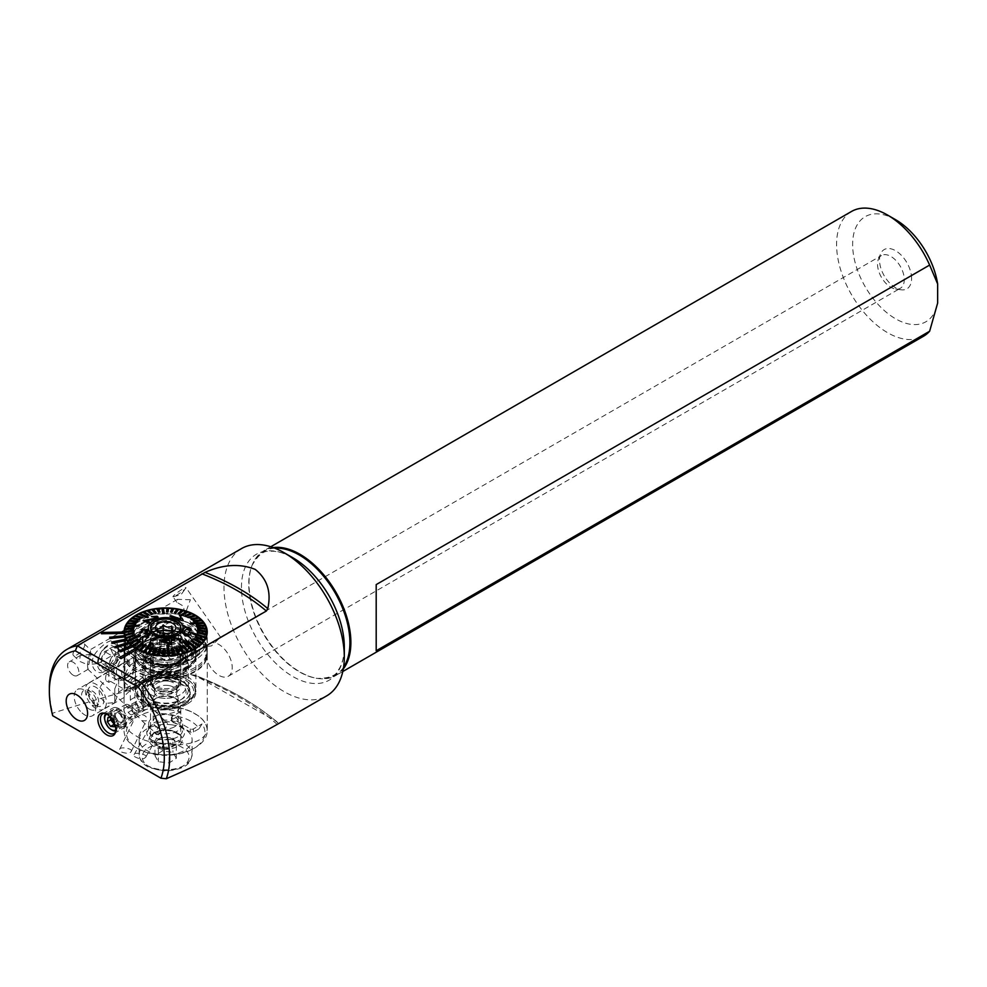 <?xml version="1.0" encoding="UTF-8"?>
<svg xmlns="http://www.w3.org/2000/svg" width="987" height="987" viewBox="0 0 987 987"><rect width="100%" height="100%" fill="white"/><g stroke="black" fill="none" stroke-linecap="round" stroke-linejoin="round"><path stroke-width="0.74" stroke-dasharray="4.93 3.7" d="M208.109 644.511L209.762 643.314C216.079 640.649 219.682 638.601 220.57 637.183L211.378 645.967L207.541 646.275L208.109 644.511A18.901 10.919 60 0 1 209.404 643.524A18.901 10.919 60 0 1 228.305 654.443A18.901 10.919 60 0 1 228.305 676.268A18.901 10.919 60 0 1 210.132 666.546A18.901 10.919 60 0 1 208.109 644.511M176.142 595.482A7.945 0.95 145.1 0 0 185.815 588.178A7.945 0.95 145.1 0 0 186 587.66A7.945 0.95 145.1 0 0 178.943 591.423A7.945 0.95 145.1 0 0 172.972 596.74A7.945 0.95 145.1 0 0 173.527 596.74A7.945 0.95 145.1 0 0 176.142 595.482M190.38 599.738L177.512 599.356L176.858 602.304L183.693 606.302L184.199 612.828L185.457 613.1L190.38 599.738M90.927 654.356L80.218 655.528L79.528 661.278L87.448 664.683L87.892 669.248L90.927 654.356L98.848 657.749L98.157 663.511L87.448 664.683L90.224 649.754L90.927 654.356M73.223 675.219A7.945 4.59 -120 0 0 77.196 675.614A7.945 4.59 -120 0 0 77.196 666.447A7.945 4.59 -120 0 0 69.25 661.858A7.945 4.59 -120 0 0 68.029 668.224A7.945 4.59 -120 0 0 73.223 675.219M80.564 644.486A7.945 2.949 133.6 0 0 74.518 650.322A7.945 2.949 133.6 0 0 73.346 655.393A7.945 2.949 133.6 0 0 80.959 651.679A7.945 2.949 133.6 0 0 84.302 643.894A7.945 2.949 133.6 0 0 80.564 644.486M158.167 734.377L154.712 732.897L149.592 727.629C150.752 725.186 163.595 726.901 159.425 733.292L158.167 734.377A7.945 2.949 133.6 0 0 165.174 728.751A7.945 2.949 133.6 0 0 167.037 722.706A7.945 2.949 133.6 0 0 163.299 723.298A7.945 2.949 133.6 0 0 157.266 729.134A7.945 2.949 133.6 0 0 156.094 734.205A7.945 2.949 133.6 0 0 158.167 734.377M138.254 716.833L136.28 715.143C137.033 713.095 149.901 714.514 146.101 720.905L141.881 720.683L138.254 716.833M49.35 688.297A85.067 49.116 -120 0 0 52.718 713.169L52.718 715.711M241.618 548.525A85.067 49.116 -120 0 0 241.618 646.756A85.067 49.116 -120 0 0 326.685 695.872M278.383 723.755L276.853 721.682L195.192 675.429L190.614 674.479C148.593 684.398 102.623 697.303 52.718 713.169M115.134 661.475L118.859 648.163C116.343 637.207 109.125 638.17 97.219 651.062C86.079 663.474 95.529 678.081 106.732 670.605L115.134 661.475M124.066 632.001L124.066 632.062A41.59 24.009 180 0 1 124.066 632.001L124.189 697.439C124.93 695.082 128.939 691.258 136.243 685.965L162.349 675.416C179.338 666.015 157.414 649.989 144.719 657.638C130.938 661.019 124.054 669.877 124.066 684.225M136.243 710.924L138.353 711.084C139.907 708.974 139.204 706.692 136.243 704.262L134.269 704.015C132.875 706.05 133.529 708.345 136.243 710.924M136.243 735.969C143.115 740.916 155.884 743.988 174.551 745.197C195.266 744.198 206.172 738.868 207.245 729.208C205.913 722.385 201.854 717.302 195.056 713.983C188.184 709.024 175.415 705.952 156.76 704.743C136.033 705.742 125.139 711.084 124.066 720.732C125.386 727.555 129.445 732.638 136.243 735.969M124.559 635.665L109.668 637.244M124.066 632.062L101.402 632.47M135.453 648.471L119.402 657.737M131.493 645.658L119.304 650.84M128.322 642.549L114.911 646.608M125.991 639.181L111.679 642.043M189.183 654.8A15.126 8.735 -120 0 0 196.746 655.553A15.126 8.735 -120 0 0 196.746 638.083A15.126 8.735 -120 0 0 181.62 629.361A15.126 8.735 -120 0 0 179.301 641.476A15.126 8.735 -120 0 0 189.183 654.8M133.837 662.055L133.257 657.502L123.597 662.857C115.097 668.15 114.147 673.566 120.784 679.118C131.974 686.101 134.75 671.333 133.837 662.055M131.259 751.095C133.294 748.911 119.871 746.135 119.661 749.355L121.204 751.946C126.213 753.686 129.519 753.612 131.135 751.699L131.259 751.095M145.533 757.448L145.607 757.325C149.148 754.685 133.381 751.366 134.072 754.623C131.209 755.993 140.981 760.422 144.435 758.25L145.533 757.448M118.859 653.419A12.473 7.205 120 0 0 116.281 647.706A12.473 7.205 120 0 0 103.808 654.912A12.473 7.205 120 0 0 103.808 669.309A12.473 7.205 120 0 0 110.038 668.692A12.473 7.205 120 0 0 116.269 662.117A12.473 7.205 120 0 0 118.859 653.419L118.859 648.163M104.659 713.293A11.338 6.551 60 0 1 105.597 713.33A11.338 6.551 60 0 1 108.459 714.378A11.338 6.551 60 0 1 115.948 731.268A11.338 6.551 60 0 1 115.528 732.095M130.284 707.704A4.084 2.356 60 0 1 132.949 711.294A4.084 2.356 60 0 1 132.32 714.576A4.084 2.356 60 0 1 128.236 712.219A4.084 2.356 60 0 1 128.236 707.494A4.084 2.356 60 0 1 130.284 707.704M129.285 705.125A7.945 4.59 60 0 1 134.479 712.12A7.945 4.59 60 0 1 133.257 718.487A7.945 4.59 60 0 1 125.324 713.897A7.945 4.59 60 0 1 125.324 704.73A7.945 4.59 60 0 1 129.285 705.125M118.6 711.294A7.945 4.59 60 0 1 123.782 718.302A7.945 4.59 60 0 1 122.561 724.655A7.945 4.59 60 0 1 114.628 720.078A7.945 4.59 60 0 1 114.628 710.911A7.945 4.59 60 0 1 118.6 711.294M118.6 708.518A11.338 6.551 60 0 1 126.003 718.511A11.338 6.551 60 0 1 124.263 727.604A11.338 6.551 60 0 1 112.925 721.053A11.338 6.551 60 0 1 112.925 707.963A11.338 6.551 60 0 1 118.6 708.518M880.17 256.497A18.901 10.919 -120 0 0 878.418 259.174A18.901 10.919 -120 0 0 881.453 277.347A18.901 10.919 -120 0 0 895.678 289.068A18.901 10.919 -120 0 0 900.366 288.266A18.901 10.919 -120 0 0 904.277 279.605A18.901 10.919 -120 0 0 896.023 260.58A18.901 10.919 -120 0 0 881.453 255.522A18.901 10.919 -120 0 0 880.17 256.497M911.581 278.482A22.689 13.102 -120 0 0 898.454 252.684A22.689 13.102 -120 0 0 880.552 253.955A22.689 13.102 -120 0 0 884.204 275.768A22.689 13.102 -120 0 0 901.267 289.82A22.689 13.102 -120 0 0 911.581 278.482M895.542 219.669A60.688 35.038 -120 0 0 852.719 241.297A60.688 35.038 -120 0 0 890.015 315.161A60.688 35.038 -120 0 0 937.65 303.058M851.51 211.465A72.026 41.59 -120 0 0 851.51 294.644A72.026 41.59 -120 0 0 923.536 336.222M273.226 547.588A72.026 41.59 -120 0 0 263.924 550.709A72.026 41.59 -120 0 0 252.364 564.626A72.026 41.59 -120 0 0 263.924 633.876A72.026 41.59 -120 0 0 318.11 678.513A72.026 41.59 -120 0 0 335.95 675.466A72.026 41.59 -120 0 0 343.303 668.964M376.195 650.766L376.195 584.6M124.93 649.927L152.985 631.927A41.59 24.009 180 0 1 207.245 654.8A41.59 24.009 180 0 1 195.056 671.777A41.59 24.009 180 0 1 149.74 676.983A41.59 24.009 180 0 1 124.066 654.8A41.59 24.009 180 0 1 124.93 649.927L124.93 690.431L125.707 690.271C129.704 684.707 137.785 681.252 149.962 679.944L125.164 690.9M187.962 667.681A31.559 18.222 180 0 1 136.848 662.24A31.559 18.222 180 0 1 165.656 636.578A31.559 18.222 180 0 1 194.464 662.24A31.559 18.222 180 0 1 187.962 667.681M152.985 631.927L152.985 678.476L151.973 679.475M195.056 747.727A41.59 24.009 180 0 1 136.243 747.727A41.59 24.009 180 0 1 124.066 730.75A41.59 24.009 180 0 1 179.745 708.16A41.59 24.009 180 0 1 207.245 730.75A41.59 24.009 180 0 1 195.056 747.727L193.452 748.652A39.32 22.701 0 0 0 202.014 723.952L199.09 728.727A35.544 20.517 180 0 0 177.697 716.389L180.621 711.602A39.32 22.701 0 0 0 178.98 711.245A39.32 22.701 0 0 0 132.455 720.436A39.32 22.701 0 0 0 137.847 748.652A39.32 22.701 0 0 0 193.452 748.652M152.985 678.476L124.93 690.431L149.962 679.944M143.695 690.937L138.92 681.82L131.9 679.118L130.333 683.226L130.333 699.894L133.788 709.776L141.351 712.17L143.695 707.617L143.695 690.937L148.272 688.297A9.451 5.453 -120 0 0 144.151 678.785A9.451 5.453 -120 0 0 136.86 676.255A9.451 5.453 -120 0 0 134.911 680.586L134.911 697.254A9.451 5.453 -120 0 0 139.031 706.766A9.451 5.453 -120 0 0 146.31 709.295A9.451 5.453 -120 0 0 148.272 704.965L148.272 688.297M177.697 716.389L172.071 719.634A2.27 1.308 0 0 0 171.405 720.559A2.27 1.308 0 0 0 172.071 721.485L190.244 731.984A2.27 1.308 0 0 0 193.452 731.984L199.09 728.727M177.685 736.87A17.013 9.821 180 0 1 159.141 739.004A17.013 9.821 180 0 1 148.642 729.924A17.013 9.821 180 0 1 150.123 725.914A17.013 9.821 180 0 1 165.656 720.103A17.013 9.821 180 0 1 181.189 725.914A17.013 9.821 180 0 1 182.669 729.924A17.013 9.821 180 0 1 177.685 736.87M179.017 740.324A18.901 10.919 180 0 1 154.934 741.595A18.901 10.919 180 0 1 148.395 728.147A18.901 10.919 180 0 1 165.656 721.682A18.901 10.919 180 0 1 182.903 728.147A18.901 10.919 180 0 1 179.017 740.324M177.685 730.898A17.013 9.821 180 0 1 159.141 733.033A17.013 9.821 180 0 1 148.642 723.952A17.013 9.821 180 0 1 165.656 714.132A17.013 9.821 180 0 1 182.669 723.952A17.013 9.821 180 0 1 177.685 730.898M174.477 726.827A12.473 7.205 180 0 1 160.881 728.381A12.473 7.205 180 0 1 153.17 721.731A12.473 7.205 180 0 1 165.656 714.526A12.473 7.205 180 0 1 178.129 721.731A12.473 7.205 180 0 1 174.477 726.827M174.477 703.632A12.473 7.205 180 0 1 160.881 705.187A12.473 7.205 180 0 1 153.17 698.537A12.473 7.205 180 0 1 165.656 691.332A12.473 7.205 180 0 1 178.129 698.537A12.473 7.205 180 0 1 174.477 703.632M183.027 704.965A24.576 14.188 180 0 1 156.242 708.049A24.576 14.188 180 0 1 141.079 694.934A24.576 14.188 180 0 1 165.656 680.746A24.576 14.188 180 0 1 190.232 694.934A24.576 14.188 180 0 1 183.027 704.965M183.027 701.88A24.576 14.188 180 0 1 156.242 704.965A24.576 14.188 180 0 1 141.079 691.85A24.576 14.188 180 0 1 165.656 677.662A24.576 14.188 180 0 1 190.232 691.85A24.576 14.188 180 0 1 183.027 701.88M187.036 704.2A30.252 17.458 180 0 1 154.071 707.987A30.252 17.458 180 0 1 135.404 691.85A30.252 17.458 180 0 1 165.656 674.38A30.252 17.458 180 0 1 195.895 691.85A30.252 17.458 180 0 1 187.036 704.2M187.036 669.001A30.252 17.458 180 0 1 138.044 663.782A30.252 17.458 180 0 1 135.404 656.651A30.252 17.458 180 0 1 165.656 639.194A30.252 17.458 180 0 1 195.895 656.651A30.252 17.458 180 0 1 193.267 663.782A30.252 17.458 180 0 1 187.036 669.001M180.621 711.602L172.071 716.55A2.27 1.308 0 0 0 171.405 717.475A2.27 1.308 0 0 0 172.071 718.4L190.244 728.899A2.27 1.308 0 0 0 193.452 728.899L202.014 723.952M157.957 631.507L159.61 633.37C162.448 635.875 165.273 636.282 168.098 634.567L172.984 632.618L174.131 630.915L174.131 650.482L168.098 654.134L168.098 634.567M162.102 638.478A14.941 8.624 180 0 1 150.715 630.101A14.941 8.624 180 0 1 165.656 621.477A14.941 8.624 180 0 1 180.584 630.101A14.941 8.624 180 0 1 162.102 638.478M180.621 628.867A15.126 8.735 180 0 1 180.781 630.101A15.126 8.735 180 0 1 162.065 638.589A15.126 8.735 180 0 1 150.53 630.101A15.126 8.735 180 0 1 150.678 628.867M150.715 628.731A15.126 8.735 180 0 1 165.656 621.378A15.126 8.735 180 0 1 180.584 628.731M162.065 648.348A15.126 8.735 180 0 1 151.036 642.105A15.126 8.735 180 0 1 150.53 639.86A15.126 8.735 180 0 1 165.656 631.125A15.126 8.735 180 0 1 180.781 639.86A15.126 8.735 180 0 1 180.263 642.105A15.126 8.735 180 0 1 162.065 648.348M159.018 661.858A27.981 16.15 180 0 1 138.711 650.519A27.981 16.15 180 0 1 145.866 634.74A27.981 16.15 180 0 1 185.433 634.74A27.981 16.15 180 0 1 190.035 654.085A27.981 16.15 180 0 1 159.018 661.858M158.475 664.979A30.252 17.458 180 0 1 135.404 648.015A30.252 17.458 180 0 1 144.262 635.665A30.252 17.458 180 0 1 187.036 635.665A30.252 17.458 180 0 1 195.895 648.015A30.252 17.458 180 0 1 158.475 664.979M158.475 671.765A30.252 17.458 180 0 1 135.404 654.8A30.252 17.458 180 0 1 165.656 637.343A30.252 17.458 180 0 1 195.895 654.8A30.252 17.458 180 0 1 158.475 671.765M168.098 654.134L159.61 652.938L157.167 648.089L157.167 628.534M157.167 648.089L163.2 644.449L163.2 633.358M163.2 644.449L171.689 645.646L171.689 632.396M171.689 645.646L174.131 650.482M159.61 652.938L159.61 633.37M163.941 656.367A7.18 4.145 180 0 1 158.463 652.333A7.18 4.145 180 0 1 165.656 648.188A7.18 4.145 180 0 1 172.836 652.333A7.18 4.145 180 0 1 163.941 656.367M163.941 654.073A7.18 4.145 180 0 1 158.463 650.051A7.18 4.145 180 0 1 162.83 646.238A7.18 4.145 180 0 1 170.615 647.053A7.18 4.145 180 0 1 172.836 650.051A7.18 4.145 180 0 1 163.941 654.073M205.469 659.106A41.516 23.972 0 0 0 207.159 652.9A41.516 23.972 0 0 0 207.171 652.333A41.516 23.972 0 0 0 165.656 628.361A41.516 23.972 0 0 0 124.14 652.333A41.516 23.972 0 0 0 124.152 652.9A41.516 23.972 0 0 0 160.202 676.095A41.516 23.972 0 0 0 205.469 659.106M205.469 660.969A41.516 23.972 0 0 0 207.171 654.184A41.516 23.972 0 0 0 165.656 630.212A41.516 23.972 0 0 0 124.14 654.184A41.516 23.972 0 0 0 159.721 677.909A41.516 23.972 0 0 0 205.469 660.969M205.543 657.268A41.59 24.009 0 0 0 207.233 651.05A41.59 24.009 0 0 0 207.245 650.482A41.59 24.009 0 0 0 165.656 626.474A41.59 24.009 0 0 0 124.066 650.482A41.59 24.009 0 0 0 124.066 651.05A41.59 24.009 0 0 0 160.19 674.281A41.59 24.009 0 0 0 205.543 657.268M205.543 649.742A41.59 24.009 0 0 0 207.245 642.944A41.59 24.009 0 0 0 195.056 625.968A41.59 24.009 0 0 0 136.243 625.968A41.59 24.009 0 0 0 124.066 642.944A41.59 24.009 0 0 0 159.709 666.718A41.59 24.009 0 0 0 205.543 649.742M204.099 648.262A40.085 23.145 0 0 0 193.995 625.351A40.085 23.145 0 0 0 137.316 625.351A40.085 23.145 0 0 0 145.188 661.611A40.085 23.145 0 0 0 204.099 648.262M197.018 647.053A32.707 18.889 0 0 0 198.362 641.71A32.707 18.889 0 0 0 165.656 622.834A32.707 18.889 0 0 0 132.949 641.71A32.707 18.889 0 0 0 160.98 660.402A32.707 18.889 0 0 0 197.018 647.053M197.018 642.241A32.707 18.889 0 0 0 198.362 636.899A32.707 18.889 0 0 0 165.656 618.01A32.707 18.889 0 0 0 132.949 636.899A32.707 18.889 0 0 0 160.98 655.59A32.707 18.889 0 0 0 197.018 642.241M191.762 641.34A27.229 15.718 0 0 0 177.561 622.76A27.229 15.718 0 0 0 143.485 627.781A27.229 15.718 0 0 0 146.397 648.015A27.229 15.718 0 0 0 184.902 648.015A27.229 15.718 0 0 0 191.762 641.34M188.135 643.808A23.441 13.534 0 0 0 189.097 639.983A23.441 13.534 0 0 0 165.656 626.449A23.441 13.534 0 0 0 142.214 639.983A23.441 13.534 0 0 0 149.074 649.557A23.441 13.534 0 0 0 182.225 649.557A23.441 13.534 0 0 0 188.135 643.808M188.135 649.989A23.441 13.534 0 0 0 189.097 646.164A23.441 13.534 0 0 0 165.656 632.63A23.441 13.534 0 0 0 142.214 646.164A23.441 13.534 0 0 0 162.3 659.55A23.441 13.534 0 0 0 188.135 649.989M194.661 659.119A30.252 17.458 0 0 0 195.895 654.184A30.252 17.458 0 0 0 165.656 636.726A30.252 17.458 0 0 0 135.404 654.184A30.252 17.458 0 0 0 161.325 671.468A30.252 17.458 0 0 0 194.661 659.119M170.492 680.401A20.419 11.782 180 0 1 185.309 688.667A20.419 11.782 180 0 1 180.09 700.19A20.419 11.782 180 0 1 151.208 700.19A20.419 11.782 180 0 1 147.853 686.064A20.419 11.782 180 0 1 170.492 680.401M168.345 685.484A11.338 6.551 0 0 0 154.305 691.85A11.338 6.551 0 0 0 165.656 698.401A11.338 6.551 0 0 0 176.994 691.85A11.338 6.551 0 0 0 168.345 685.484M160.264 677.711A22.689 13.102 180 0 1 142.967 664.991A22.689 13.102 180 0 1 149.605 655.726A22.689 13.102 180 0 1 181.694 655.726A22.689 13.102 180 0 1 188.332 664.991A22.689 13.102 180 0 1 160.264 677.711M170.763 642.71A21.554 12.449 0 0 0 144.102 654.8A21.554 12.449 0 0 0 165.656 667.249A21.554 12.449 0 0 0 187.197 654.8A21.554 12.449 0 0 0 170.763 642.71M169.233 677.193A15.126 8.735 0 0 0 150.53 685.681A15.126 8.735 0 0 0 165.656 694.404A15.126 8.735 0 0 0 180.781 685.681A15.126 8.735 0 0 0 169.233 677.193M168.345 681.166A11.338 6.551 0 0 0 154.305 687.532A11.338 6.551 0 0 0 165.656 694.083A11.338 6.551 0 0 0 176.994 687.532A11.338 6.551 0 0 0 168.345 681.166M171.035 677.279A22.689 13.102 0 0 0 142.967 689.999A22.689 13.102 0 0 0 149.605 699.265A22.689 13.102 0 0 0 160.264 702.719A22.689 13.102 0 0 0 181.694 699.265A22.689 13.102 0 0 0 188.332 689.999A22.689 13.102 0 0 0 171.035 677.279M192.465 632.741L192.107 633.654L192.465 632.803L205.678 637.158M197.314 632.827L197.474 631.964L206.493 634.209M197.585 629.644L206.653 631.248A41.022 23.688 180 0 0 206.653 631.174L206.653 631.248M197.19 627.337L206.172 628.275A41.022 23.688 180 0 0 206.16 628.213L206.172 628.275M196.302 625.079L205.062 625.376A41.022 23.688 180 0 0 205.025 625.314L205.062 625.376M190.725 623.068L203.322 622.575A41.022 23.688 180 0 0 203.273 622.513M193.094 620.848L200.99 619.922A41.022 23.688 180 0 0 200.929 619.873M190.824 618.935L198.091 617.467A41.022 23.688 180 0 0 198.029 617.418M188.159 617.196L194.698 615.234A41.022 23.688 180 0 0 194.624 615.185M185.137 615.678L190.836 613.26A41.022 23.688 180 0 0 190.762 613.223M179.424 615.777L186.58 611.582A41.022 23.688 180 0 0 186.506 611.558M178.228 613.334L181.99 610.237A41.022 23.688 180 0 0 181.929 610.213M174.44 612.557L177.142 609.226A41.022 23.688 180 0 0 177.092 609.213M170.529 612.063L172.12 608.572A41.022 23.688 180 0 1 172.12 608.572L172.12 608.51M166.532 611.854L166.988 608.288A41.022 23.688 180 0 1 166.988 608.288L166.988 608.226M163.349 608.251L163.349 608.313A41.022 23.688 180 0 1 163.361 608.313L164.36 613.655M158.228 608.658L160.042 612.137M153.232 609.386L156.131 612.68M148.432 610.459L152.393 613.507M143.905 611.878L148.852 614.605M139.71 613.606L148.506 617.109M135.935 615.629L142.621 617.517M132.628 617.911L140.018 619.281M129.828 620.416L137.835 621.218M127.607 623.093A41.022 23.688 180 0 1 127.656 623.031L136.083 623.303M125.991 625.918L139.204 625.289M124.991 628.83A41.022 23.688 180 0 1 125.004 628.768L133.998 627.769M124.633 631.803A41.022 23.688 180 0 1 124.633 631.742L133.689 630.076L133.714 630.952M124.917 634.764L133.899 632.396L134.109 633.259M125.855 637.701L134.602 634.678L134.997 635.517M127.409 640.526L139.994 635.06L140.573 635.875M129.568 643.228L137.464 638.996L138.205 639.761M132.307 645.757L139.574 640.97L140.475 641.673M135.564 648.052L142.091 642.771L143.14 643.401M139.29 650.112L144.99 644.375L146.162 644.93M143.436 651.876L150.592 642.697L151.875 643.166M147.939 653.32L151.702 646.904L153.071 647.262M152.714 654.43L155.415 647.78L156.859 648.04M157.698 655.195L159.289 648.385L160.782 648.533M162.806 655.59L163.262 648.706L164.78 648.743M166.939 645.288L168.444 645.214L169.468 655.541M171.269 648.459L172.75 648.286L174.551 655.084M175.168 647.916L176.599 647.632L179.498 654.258M178.918 647.09L180.276 646.707L184.236 653.073M182.459 645.991L183.718 645.523L188.665 651.568M182.792 641.821L183.952 641.266L192.749 649.742M188.69 643.092L189.714 642.451L196.388 647.645M191.281 641.316L192.157 640.612L199.559 645.288M193.477 639.379L194.18 638.614L202.187 642.734M195.229 637.294L195.759 636.479L204.235 640.008M191.305 630.199L191.034 628.929L188.764 627.35C185.433 626.955 183.57 627.892 183.175 630.162L182.583 632.655M156.526 617.208L156.008 616.752L155.502 618.207L143.053 620.761M158.093 617.159L157.192 616.27L151.369 616.69M149.53 622.118L145.718 620.502M183.249 620.428L181.855 618.035L180.337 617.455L180.683 619.096L170.689 615.678L169.912 616.147M171.578 644.314L171.183 640.329M174.773 640.403L174.662 639.305L171.072 639.28L170.961 638.058L169.27 638.083L169.394 639.305L159.672 639.946M140.364 632.951L142.301 629.373L147.816 630.039L148.235 631.149M147.816 629.977L147.137 632.864L149.814 633.876L150.147 634.962M143.226 636.726L144.46 635.949L147.495 636.615L148.655 635.134M144.238 633.407L145.286 633.099L146.36 630.644L146.656 631.409M141.634 631.631L141.82 632.482M205.506 642.512A41.022 23.688 180 0 1 160.745 660.414A41.022 23.688 180 0 1 124.621 636.899A41.022 23.688 180 0 1 165.656 613.211A41.022 23.688 180 0 1 206.678 636.899A41.022 23.688 180 0 1 205.506 642.512M187.69 649.261A22.689 13.102 180 0 1 162.941 659.168A22.689 13.102 180 0 1 142.967 646.164A22.689 13.102 180 0 1 165.656 633.062A22.689 13.102 180 0 1 188.332 646.164A22.689 13.102 180 0 1 187.69 649.261M187.37 634.69L185.556 634.863L184.088 633L184.68 630.656M188.344 628.238L189.8 629.94L187.37 634.752M169.776 643.253L162.744 640.711M187.036 701.115A30.252 17.458 180 0 1 156.785 705.458A30.252 17.458 180 0 1 135.947 692.072A30.252 17.458 180 0 1 135.404 688.766A30.252 17.458 180 0 1 165.656 671.296A30.252 17.458 180 0 1 195.895 688.766A30.252 17.458 180 0 1 195.352 692.072A30.252 17.458 180 0 1 187.036 701.115M182.768 701.732A24.194 13.966 180 0 1 151.924 703.361A24.194 13.966 180 0 1 143.559 686.15A24.194 13.966 180 0 1 165.656 677.884A24.194 13.966 180 0 1 187.74 686.15A24.194 13.966 180 0 1 182.768 701.732M180.09 694.836A20.419 11.782 180 0 1 157.834 697.39A20.419 11.782 180 0 1 145.237 686.508A20.419 11.782 180 0 1 147.014 681.696A20.419 11.782 180 0 1 165.656 674.713A20.419 11.782 180 0 1 184.285 681.696A20.419 11.782 180 0 1 186.074 686.508A20.419 11.782 180 0 1 180.09 694.836M180.09 666.348A20.419 11.782 180 0 1 147.014 662.82A20.419 11.782 180 0 1 145.237 658.008A20.419 11.782 180 0 1 165.656 646.226A20.419 11.782 180 0 1 186.074 658.008A20.419 11.782 180 0 1 184.285 662.82A20.419 11.782 180 0 1 180.09 666.348M181.694 664.066A22.689 13.102 180 0 1 144.941 660.155A22.689 13.102 180 0 1 165.656 641.71A22.689 13.102 180 0 1 186.358 660.155A22.689 13.102 180 0 1 181.694 664.066M187.036 667.15A30.252 17.458 180 0 1 154.071 670.938A30.252 17.458 180 0 1 135.404 654.8A30.252 17.458 180 0 1 165.656 637.343A30.252 17.458 180 0 1 195.895 654.8A30.252 17.458 180 0 1 187.036 667.15M118.637 679.5L118.637 692.306L114.874 702.571L106.411 703.299L104.856 702.399C96.985 694.737 97.281 687.446 105.745 680.549A14.941 8.624 60 0 1 108.693 671.678A14.941 8.624 60 0 1 108.817 671.604L146.249 650.001A14.941 8.624 -120 0 0 146.125 650.063A14.941 8.624 -120 0 0 146.249 667.508L143.127 669.309C161.399 665.324 169.665 665.509 167.938 669.865L177.438 663.93A14.941 8.624 60 0 1 165.767 651.284A14.941 8.624 60 0 1 167.519 637.713A14.941 8.624 60 0 1 169.073 637.133A14.941 8.624 60 0 1 177.438 640.205L118.637 679.5L114.751 688.901L114.874 702.571L103.314 709.271A14.941 8.624 -120 0 0 106.016 698.895A14.941 8.624 -120 0 0 98.305 685.891A14.941 8.624 -120 0 0 88.386 683.411A14.941 8.624 -120 0 0 86.091 695.379A14.941 8.624 -120 0 0 95.85 708.53A14.941 8.624 -120 0 0 103.314 709.271M177.438 663.93L182.509 659.057A12.905 7.452 60 0 1 171.985 647.016A12.905 7.452 60 0 1 175.217 635.875A12.905 7.452 60 0 1 182.509 638.577L177.438 640.205M182.509 638.577L182.509 659.057M118.637 692.306L123.461 688.815L167.938 669.865M108.817 671.604L108.817 682.325L105.745 680.549M143.127 669.309L110.667 681.437A15.126 8.735 120 0 0 108.817 682.325M146.249 650.001L146.249 667.508M89.435 709.147A11.153 6.44 -120 0 0 96.8 707.543A11.153 6.44 -120 0 0 95.011 696.822A11.153 6.44 -120 0 0 86.622 689.913A11.153 6.44 -120 0 0 81.674 697.217A11.153 6.44 -120 0 0 89.435 709.147M82.081 712.935A15.126 8.735 -120 0 0 92.47 715.748A15.126 8.735 -120 0 0 92.47 698.29A15.126 8.735 -120 0 0 77.344 689.555A15.126 8.735 -120 0 0 82.081 712.935M176.328 758.287L172.935 752.291L162.25 750.996L154.971 755.697L158.364 761.68L169.048 762.976L176.328 758.287L176.328 744.087L172.935 738.091L172.935 752.291M171.084 724.742A26.464 15.286 180 0 1 192.12 739.707A26.464 15.286 180 0 1 165.656 754.981A26.464 15.286 180 0 1 139.179 739.707A26.464 15.286 180 0 1 171.084 724.742M168.752 696.514A15.126 8.735 180 0 1 176.34 698.895A15.126 8.735 180 0 1 180.781 705.063A15.126 8.735 180 0 1 165.656 713.798A15.126 8.735 180 0 1 150.53 705.063A15.126 8.735 180 0 1 154.959 698.895A15.126 8.735 180 0 1 168.752 696.514M168.148 695.773A12.177 7.032 180 0 1 174.255 697.686A12.177 7.032 180 0 1 174.255 707.63A12.177 7.032 180 0 1 157.044 707.63A12.177 7.032 180 0 1 157.044 697.686A12.177 7.032 180 0 1 168.148 695.773M162.25 750.996L162.25 736.795L172.935 738.091M162.25 736.795L154.971 741.496L154.971 755.697M154.971 741.496L158.364 747.48L158.364 761.68M176.328 744.087L169.048 748.775L158.364 747.48M169.048 748.775L169.048 762.976M163.706 748.134A9.451 5.453 180 0 1 156.674 744.494A9.451 5.453 180 0 1 158.611 739.152A9.451 5.453 180 0 1 167.593 737.449A9.451 5.453 180 0 1 174.637 741.089A9.451 5.453 180 0 1 172.688 746.431A9.451 5.453 180 0 1 163.706 748.134M114.628 723.989L114.825 722.472L110.926 717.746M125.016 718.425A9.833 5.675 -120 0 0 113.678 709.271A9.833 5.675 -120 0 0 113.678 720.621A9.833 5.675 -120 0 0 123.511 726.296A9.833 5.675 -120 0 0 125.016 718.425M142.646 706.248A5.293 3.06 -120 0 0 139.179 701.572A5.293 3.06 -120 0 0 136.539 701.313A5.293 3.06 -120 0 0 136.539 707.42A5.293 3.06 -120 0 0 141.832 710.48A5.293 3.06 -120 0 0 142.93 708.061A5.293 3.06 -120 0 0 142.646 706.248M142.708 705.705A4.158 2.406 -120 0 0 139.981 702.041A4.158 2.406 -120 0 0 137.045 703.731A4.158 2.406 -120 0 0 139.981 708.826A4.158 2.406 -120 0 0 142.93 707.136A4.158 2.406 -120 0 0 142.708 705.705M114.554 724.618L117.502 724.914L118.033 720.621L114.85 715.957L111.642 717.82M118.033 720.621L114.825 722.472M117.502 724.914L114.295 726.765M114.85 715.957L111.136 715.587L110.877 717.734M111.136 715.587L107.928 717.438M103.635 649.495A12.177 7.032 -60 0 1 115.504 653.061A12.177 7.032 -60 0 1 101.76 667.656A12.177 7.032 -60 0 1 103.635 649.495M110.704 648.903L113.086 654.097L109.36 661.932L103.228 664.572L100.847 659.365L104.573 651.543L110.704 648.903L118.724 653.53L112.592 656.17L104.573 651.543M125.768 663.461A9.451 5.453 -60 0 1 135.034 665.226A9.451 5.453 -60 0 1 128.359 676.798A9.451 5.453 -60 0 1 121.808 674.392A9.451 5.453 -60 0 1 125.768 663.461M120.204 657.774A15.126 8.735 -60 0 1 131.9 653.665A15.126 8.735 -60 0 1 135.034 660.587A15.126 8.735 -60 0 1 124.35 679.118A15.126 8.735 -60 0 1 116.787 679.87A15.126 8.735 -60 0 1 120.204 657.774M104.03 648.434A15.126 8.735 -60 0 1 115.726 644.326A15.126 8.735 -60 0 1 115.738 661.796A15.126 8.735 -60 0 1 100.612 670.531A15.126 8.735 -60 0 1 104.03 648.434M100.847 659.365L108.866 664.004L112.592 656.17M108.866 664.004L111.247 669.198L103.228 664.572M111.247 669.198L117.379 666.558L109.36 661.932M118.724 653.53L121.117 658.724L117.379 666.558M121.117 658.724L113.086 654.097M277.162 724.446A236.004 110.519 8 0 0 190.614 674.479M278.642 723.594A239.89 112.345 8 0 0 269.032 715.6A239.89 112.345 8 0 0 195.192 675.429M274.83 548.192A71.533 41.294 -120 0 0 252.08 565.317A71.533 41.294 -120 0 0 263.566 634.086A71.533 41.294 -120 0 0 317.382 678.414A71.533 41.294 -120 0 0 343.575 667.274M252.364 564.626L252.08 565.317C258.125 555.113 263.776 550.487 269.044 551.437C275.743 550.549 283.688 552.671 292.88 557.778A72.73 41.997 -120 0 0 241.445 587.475A72.73 41.997 -120 0 0 292.88 676.551A72.73 41.997 -120 0 0 344.303 646.855L344.019 652.765C343.168 660.463 341.12 666.435 337.875 670.666C336.073 675.7 329.239 678.279 317.382 678.414L318.11 678.513M172.071 719.634L172.071 716.55M172.071 721.485L172.071 718.4M190.244 731.984L190.244 728.899M193.452 731.984L193.452 728.899M148.272 704.965L143.695 707.617M134.911 697.254L130.333 699.894M134.911 680.586L130.333 683.226M162.374 650.581A13.793 7.97 180 0 1 152.319 644.893A13.793 7.97 180 0 1 165.656 634.875A13.793 7.97 180 0 1 178.98 644.893A13.793 7.97 180 0 1 162.374 650.581M161.708 655.491A16.631 9.611 180 0 1 153.627 639.514A16.631 9.611 180 0 1 181.62 643.462A16.631 9.611 180 0 1 161.708 655.491M161.35 664.979A18.148 10.475 180 0 1 152.541 647.558A18.148 10.475 180 0 1 183.076 651.864A18.148 10.475 180 0 1 161.35 664.979M162.065 665.756A15.126 8.735 180 0 1 150.53 657.268A15.126 8.735 180 0 1 165.656 648.545A15.126 8.735 180 0 1 180.781 657.268A15.126 8.735 180 0 1 162.065 665.756M162.065 688.408A15.126 8.735 180 0 1 150.53 679.92A15.126 8.735 180 0 1 165.656 671.197A15.126 8.735 180 0 1 180.781 679.92A15.126 8.735 180 0 1 162.065 688.408M162.127 689.864A14.867 8.587 180 0 1 151.048 683.152A14.867 8.587 180 0 1 165.656 672.937A14.867 8.587 180 0 1 180.251 683.152A14.867 8.587 180 0 1 162.127 689.864M162.275 691.492A14.213 8.204 180 0 1 151.702 685.077A14.213 8.204 180 0 1 165.656 675.318A14.213 8.204 180 0 1 179.597 685.077A14.213 8.204 180 0 1 162.275 691.492M162.621 691.591A12.745 7.365 180 0 1 156.439 679.352A12.745 7.365 180 0 1 177.882 682.375A12.745 7.365 180 0 1 162.621 691.591M192.49 650.729A27.981 16.15 0 0 0 159.08 630.459A27.981 16.15 0 0 0 145.385 657.293A27.981 16.15 0 0 0 192.49 650.729M194.661 652.95A30.252 17.458 0 0 0 195.895 648.015A30.252 17.458 0 0 0 165.656 630.545A30.252 17.458 0 0 0 135.404 648.015A30.252 17.458 0 0 0 161.325 665.3A30.252 17.458 0 0 0 194.661 652.95M160.326 677.378A22.442 12.954 0 0 0 185.211 671.135A22.442 12.954 0 0 0 181.522 655.627A22.442 12.954 0 0 0 170.973 652.21A22.442 12.954 0 0 0 149.79 655.627A22.442 12.954 0 0 0 144.04 668.285A22.442 12.954 0 0 0 160.326 677.378M170.763 650.951A21.554 12.449 0 0 0 144.102 663.042A21.554 12.449 0 0 0 165.656 675.49A21.554 12.449 0 0 0 187.197 663.042A21.554 12.449 0 0 0 170.763 650.951M170.319 643.771A19.666 11.35 0 0 0 146.779 657.984A19.666 11.35 0 0 0 179.856 662.647A19.666 11.35 0 0 0 170.319 643.771M169.233 650.026A15.126 8.735 0 0 0 150.53 658.514A15.126 8.735 0 0 0 165.656 667.237A15.126 8.735 0 0 0 180.781 658.514A15.126 8.735 0 0 0 169.233 650.026M180.596 646.584A15.385 8.883 180 0 1 162.374 653.147A15.385 8.883 180 0 1 150.542 642.796A15.385 8.883 180 0 1 165.656 635.591A15.385 8.883 180 0 1 180.757 642.796A15.385 8.883 180 0 1 180.596 646.584M180.337 644.943A15.126 8.735 180 0 1 163.842 651.543A15.126 8.735 180 0 1 150.53 642.882A15.126 8.735 180 0 1 165.656 634.147A15.126 8.735 180 0 1 180.781 642.882A15.126 8.735 180 0 1 180.337 644.943M190.627 640.415A25.711 14.842 180 0 1 147.877 647.62A25.711 14.842 180 0 1 158.451 622.649A25.711 14.842 180 0 1 190.627 640.415M187.69 642.475A22.689 13.102 180 0 1 162.941 652.37A22.689 13.102 180 0 1 142.967 639.366A22.689 13.102 180 0 1 165.656 626.264A22.689 13.102 180 0 1 188.332 639.366A22.689 13.102 180 0 1 187.69 642.475M182.262 648.496A17.1 9.87 180 0 1 153.836 653.295A17.1 9.87 180 0 1 160.856 636.689A17.1 9.87 180 0 1 182.262 648.496M180.843 647.386A15.632 9.031 180 0 1 162.312 654.06A15.632 9.031 180 0 1 150.295 643.536A15.632 9.031 180 0 1 165.656 636.22A15.632 9.031 180 0 1 181.003 643.536A15.632 9.031 180 0 1 180.843 647.386M186.531 702.991A29.536 17.05 180 0 1 156.995 707.235A29.536 17.05 180 0 1 136.65 694.169A29.536 17.05 180 0 1 165.656 673.887A29.536 17.05 180 0 1 194.649 694.169A29.536 17.05 180 0 1 186.531 702.991M185.507 703.312A28.08 16.211 180 0 1 138.538 696.045A28.08 16.211 180 0 1 172.922 676.194A28.08 16.211 180 0 1 185.507 703.312M92.642 705.162A8.538 4.923 -120 0 0 98.281 703.928A8.538 4.923 -120 0 0 96.911 695.724A8.538 4.923 -120 0 0 90.483 690.444A8.538 4.923 -120 0 0 86.708 696.032A8.538 4.923 -120 0 0 92.642 705.162M95.85 705.446A11.153 6.44 -120 0 0 102.673 695.724A11.153 6.44 -120 0 0 89.015 687.84A11.153 6.44 -120 0 0 95.85 705.446M110.667 681.437L123.461 688.815M170.467 743.742A23.441 13.534 180 0 1 183.113 766.023A23.441 13.534 180 0 1 143.374 761.211A23.441 13.534 180 0 1 170.467 743.742M171.084 739.559A26.464 15.286 0 0 0 139.179 754.524A26.464 15.286 0 0 0 165.656 769.798A26.464 15.286 0 0 0 192.12 754.524A26.464 15.286 0 0 0 171.084 739.559M162.238 749.096A16.631 9.611 180 0 1 153.256 733.292A16.631 9.611 180 0 1 181.46 736.709A16.631 9.611 180 0 1 162.238 749.096M162.547 747.011A15.126 8.735 0 0 0 180.781 738.461A15.126 8.735 0 0 0 168.752 729.924A15.126 8.735 0 0 0 150.53 738.461A15.126 8.735 0 0 0 162.547 747.011M115.787 729.874A9.08 5.243 -120 0 0 117.046 722.694A9.08 5.243 -120 0 0 106.719 714.169M118.07 722.435A9.833 5.675 60 0 1 116.565 730.306A9.833 5.675 60 0 1 106.732 724.631A9.833 5.675 60 0 1 106.732 713.28A9.833 5.675 60 0 1 118.07 722.435M114.64 717.389A6.045 3.492 -120 0 0 121.993 722.755A6.045 3.492 -120 0 0 119.156 713.206A6.045 3.492 -120 0 0 114.64 717.389M115.676 717.13A5.293 3.06 60 0 1 116.478 712.885A5.293 3.06 60 0 1 122.585 717.82A5.293 3.06 60 0 1 121.783 722.052A5.293 3.06 60 0 1 115.676 717.13M220.57 637.183L186 587.66M207.541 646.275L184.199 612.828M176.858 602.304L172.972 596.74M80.218 655.528L69.25 661.858M88.151 669.285L77.196 675.614M73.346 655.393L79.528 661.278M84.302 643.894L90.483 649.779M87.892 669.248L136.416 715.464M141.881 720.683L149.839 728.258M154.712 732.897L156.094 734.205M98.848 657.749L167.037 722.706M207.245 729.208L207.245 631.964M124.066 720.732L124.066 697.007M181.62 629.361L132.69 657.601M123.597 662.857L77.344 689.555M196.746 655.553L162.349 675.416M124.189 697.439L92.47 715.748M276.853 721.682L269.032 715.6C248.773 699.931 223.765 686.36 194.007 674.874M103.808 669.309L120.784 679.118M116.281 647.706L133.257 657.502M110.038 668.692L106.732 670.605M105.597 713.33L103.635 713.07M115.948 731.268L115.195 733.094M132.32 714.576L138.353 711.084M128.236 707.494L134.269 704.015M122.561 724.655L133.257 718.487M114.628 710.911L125.324 704.73M114.122 733.464L124.263 727.604M102.784 713.811L112.925 707.963M145.607 757.325L159.425 733.292M134.072 754.623L149.592 727.629M131.135 751.699L146.101 720.905M119.661 749.355L136.28 715.143M177.512 599.356L90.224 649.754M185.457 613.1L98.157 663.511M228.305 676.268L900.366 288.266M220.274 637.244L881.453 255.522M895.678 289.068L901.267 289.82M878.418 259.174L880.552 253.955M270.771 546.749L263.924 550.709M342.797 671.505L335.95 675.466M173.527 596.74L181.127 594.556L185.815 588.178M124.066 654.8L124.066 730.75M207.245 654.8L207.245 730.75M137.847 748.652L136.243 747.727M150.123 725.914L148.395 728.147M181.189 725.914L182.903 728.147M148.642 723.952L148.642 729.924M182.669 723.952L182.669 729.924M153.17 698.537L153.17 721.731M178.129 698.537L178.129 721.731M141.079 691.85L141.079 694.934M190.232 691.85L190.232 694.934M135.404 656.651L135.404 691.85M195.895 656.651L195.895 691.85M193.267 663.782L194.464 662.24M138.044 663.782L136.848 662.24M171.405 720.559L171.405 717.475M146.31 709.295L141.351 712.17M136.86 676.255L131.9 679.118M172.984 632.605L174.97 630.039M158.685 633.074L156.328 630.039M150.715 629.015L150.715 630.101M180.584 629.015L180.584 630.101M150.53 630.101L150.53 639.86M180.781 630.101L180.781 639.86M151.036 642.105L152.319 644.893C152.812 643.253 149.333 640.662 161.584 637.442C171.393 637.491 176.513 638.404 176.957 640.205L178.98 644.893L180.263 642.105M145.866 634.74L144.262 635.665M185.433 634.74L187.036 635.665M195.895 654.184L195.895 648.015C195.66 641.969 191.823 637.133 184.396 633.481L165.816 629.595C147.408 630.483 137.267 636.627 135.404 648.015L135.404 688.766M195.895 648.015L195.895 688.766M161.769 664.461C147.026 660.241 152.22 658.736 150.53 657.268L150.53 679.92L151.702 685.077C151.517 687.495 155.082 689.753 162.411 691.85C169.998 693.158 175.723 690.9 179.597 685.077L180.781 679.92L180.781 657.268C180.621 657.626 181.929 664.51 161.769 664.461M158.463 650.051L158.463 652.333M172.836 650.051L172.836 652.333M207.171 654.184L207.171 652.333M124.14 654.184L124.14 652.333M207.159 652.9L207.233 651.05M124.152 652.9L124.066 651.05M207.245 650.482L207.245 642.944M124.066 650.482L124.066 642.944M137.316 625.351L136.243 625.968M193.995 625.351L195.056 625.968M198.362 641.71L198.362 636.899M132.949 641.71L132.949 636.899M182.225 649.557L184.902 648.015M149.074 649.557L146.397 648.015M189.097 646.164L189.097 639.983M142.214 646.164L142.214 639.983M135.404 654.184L135.404 648.015M206.875 635.159L207.245 638.626C207.036 654.492 185.544 664.633 165.89 664.239C143.374 663.869 129.79 654.615 126.435 647.299L124.066 638.626L124.436 635.159M133.011 643.561C129.013 638.17 131.826 627.769 152.183 622.106C168.654 617.467 192.65 623.377 198.042 633.284C203.828 640.699 197.832 647.904 180.029 654.924C162.966 660.081 137.896 653.715 133.011 643.561M206.678 634.333L193.699 619.589L177.352 614.025L153.873 614.037L137.835 619.466L127.15 628.793L124.621 634.333M144.102 654.8L144.102 663.042C142.942 662.24 144.83 659.772 149.79 655.627L149.605 655.726M187.197 654.8L187.197 663.042C188.369 662.24 186.469 659.772 181.522 655.627L181.694 655.726M150.53 685.681L150.53 658.514C152.208 660.13 147.507 660.167 159.339 664.621C185.482 665.361 179.301 658.058 180.781 658.514L180.781 685.681M176.994 691.85L176.994 687.532M154.305 691.85L154.305 687.532M142.967 664.991L142.967 689.999M188.332 664.991L188.332 689.999M180.09 700.19L181.694 699.265M151.208 700.19L149.605 699.265M180.781 627.633L181.003 643.536C179.56 639.613 174.539 637.294 165.976 636.566L156.748 638.108C152.158 640.625 150.012 642.438 150.295 643.536L150.53 627.633M124.621 635.85L124.621 636.899M206.678 635.912L206.678 636.899M188.332 646.164L188.332 639.366L187.838 641.71L184.15 646.053C176.759 650.927 167.482 652.271 156.316 650.088C141.215 644.77 144.336 642.216 142.967 639.366L142.967 646.164M135.947 692.072L136.65 694.169C139.944 707.494 170.862 713.107 186.259 703.386L194.649 694.169L195.352 692.072M147.014 681.696L143.559 686.15M184.285 681.696L187.74 686.15M145.237 658.008L145.237 686.508M186.074 658.008L186.074 686.508M184.285 662.82L186.358 660.155M147.014 662.82L144.941 660.155M88.386 683.411L108.693 671.678M146.125 650.063L167.519 637.713M175.217 635.875L169.073 637.133M114.751 688.901L114.751 702.312M96.8 707.543L98.281 703.928C98.651 705.014 97.627 705.051 95.221 704.064C89.472 700.054 88.25 692.788 88.867 692.529L89.521 690.629L90.483 690.444L86.622 689.913M139.179 739.707L139.179 754.524C139.438 760.089 142.868 764.481 149.469 767.701L165.508 771.081C189.109 768.91 190.627 761.656 192.12 754.524L192.12 739.707M150.53 705.063L150.53 738.461L153.392 733.81C158.29 730.54 164.447 729.64 171.874 731.12C179.412 734.353 182.373 736.808 180.781 738.461L180.781 705.063M157.044 697.686L154.959 698.895M174.255 697.686L176.34 698.895M113.678 709.271L106.028 713.811M123.511 726.296L115.75 730.664M136.539 701.313L116.478 712.885C116.7 712.083 117.971 712.602 120.278 714.44C123.017 719.868 123.511 722.41 121.783 722.052L141.832 710.48M139.981 702.041L139.179 701.572M142.93 707.136L142.93 708.061M135.034 665.226L135.034 660.587M128.359 676.798L124.35 679.118M131.9 653.665L115.726 644.326M116.787 679.87L100.612 670.531"/><path stroke-width="1.48" d="M75.394 650.852L77.282 645.769A85.067 49.116 -120 0 0 66.968 649.36A85.067 49.116 -120 0 0 49.35 688.297L49.35 691.381A81.292 46.932 -120 0 0 52.718 715.711L160.943 778.2A81.292 46.932 -120 0 0 138.266 687.149L75.394 650.852A81.292 46.932 -120 0 0 49.35 691.381M160.943 778.2L166.285 778.743A85.067 49.116 -120 0 0 169.665 757.757A85.067 49.116 -120 0 0 141.733 682.979L77.282 645.769L205.049 572.374C223.284 564.342 240.014 563.355 255.251 569.413C267.267 579.048 271.45 592.114 267.773 608.597L266.354 611.027L141.733 682.979L138.266 687.149M278.383 723.755L326.685 695.872A85.067 49.116 -120 0 0 344.303 656.935A85.067 49.116 -120 0 0 284.145 552.745A85.067 49.116 -120 0 0 241.618 548.525L66.968 649.36M166.285 778.743C210.354 759.496 247.318 741.397 277.162 724.446L278.642 723.594M76.887 719.634A15.126 8.735 -120 0 0 84.45 720.387A15.126 8.735 -120 0 0 84.45 702.917A15.126 8.735 -120 0 0 69.324 694.182A15.126 8.735 -120 0 0 67.005 706.31A15.126 8.735 -120 0 0 76.887 719.634M106.83 714.23A12.671 7.316 60 0 1 115.195 733.094A12.671 7.316 60 0 1 100.501 728.233A12.671 7.316 60 0 1 103.635 713.07A12.671 7.316 60 0 1 106.83 714.23M132.838 646.658A41.59 24.009 180 0 1 131.493 645.597L119.304 650.778L120.648 651.839L132.838 646.719A41.59 24.009 180 0 0 135.404 648.434M131.444 645.621A41.59 24.009 180 0 1 129.371 643.709L129.371 643.647A41.59 24.009 180 0 1 128.322 642.488L114.911 646.608L115.972 647.768L129.371 643.709M128.273 642.5A41.59 24.009 180 0 1 126.731 640.427L126.731 640.366A41.59 24.009 180 0 1 125.991 639.12A41.59 24.009 180 0 1 124.967 636.948L124.967 636.886A41.59 24.009 180 0 1 124.559 635.603A41.59 24.009 180 0 1 124.128 633.37L124.128 633.309A41.59 24.009 180 0 1 124.066 632.001A41.59 24.009 180 0 1 124.066 631.964A41.59 24.009 180 0 1 165.656 607.943A41.59 24.009 180 0 1 207.245 631.964A41.59 24.009 180 0 1 182.089 654.011A41.59 24.009 180 0 1 137.057 649.397L137.057 649.335A41.59 24.009 180 0 1 136.243 648.878A41.59 24.009 180 0 1 135.453 648.41L119.402 657.675L121.006 658.662L137.057 649.397M124.559 635.603L109.668 637.244L110.075 638.54L124.967 636.948M124.066 632.001L101.402 632.47L101.464 633.777L124.128 633.37M119.402 657.675L121.006 658.662M119.304 650.778L120.648 651.901L132.838 646.719M125.991 639.12L111.679 642.043L112.419 643.277L126.731 640.427M121.006 658.6L137.057 649.335M101.402 632.408L101.464 633.777M101.464 633.716L124.128 633.309M114.911 646.547L115.972 647.768M115.972 647.706L129.371 643.647M111.679 641.982L112.419 643.277M112.419 643.216L126.731 640.366M109.668 637.183L110.075 638.54M110.075 638.478L124.967 636.886M115.528 732.095A11.338 6.551 60 0 1 114.122 733.464A11.338 6.551 60 0 1 102.784 726.913A11.338 6.551 60 0 1 102.784 713.811A11.338 6.551 60 0 1 104.659 713.293M342.797 671.505L923.536 336.222A72.026 41.59 -120 0 0 929.631 331.237L937.65 303.058L937.65 283.997A60.688 35.038 -120 0 0 895.542 219.669L887.523 215.043A72.026 41.59 -120 0 0 851.51 211.465L270.771 546.749M937.65 283.997L929.631 265.071A72.026 41.59 -120 0 0 887.523 215.043M929.631 265.071L376.195 584.6L376.195 650.766L929.631 331.237M343.303 668.964A72.026 41.59 -120 0 0 350.878 642.488A72.026 41.59 -120 0 0 324.772 576.075A72.026 41.59 -120 0 0 273.226 547.588M284.145 552.745L292.88 557.778A72.73 41.997 -120 0 1 344.303 646.855L344.303 656.935M174.131 630.915C173.317 631.421 172.503 629.817 171.689 626.079C168.863 627.794 166.026 627.399 163.2 624.882C161.202 628.213 159.191 629.422 157.167 628.534L157.957 631.507M162.793 621.983A10.203 5.897 180 0 1 173.342 623.759A10.203 5.897 180 0 1 174.97 630.039A10.203 5.897 180 0 1 163.225 633.358A10.203 5.897 180 0 1 156.328 630.039A10.203 5.897 180 0 1 162.793 621.983M162.102 636.01A14.941 8.624 180 0 1 150.715 627.633A14.941 8.624 180 0 1 165.656 619.009A14.941 8.624 180 0 1 180.584 627.633A14.941 8.624 180 0 1 162.102 636.01M163.2 633.358L163.2 624.882M171.689 632.396L171.689 626.079M190.688 632.692L190.713 632.642C190.318 635.011 188.468 636.109 185.124 635.936L182.583 632.655L183.175 630.101C183.57 627.831 185.433 626.893 188.764 627.288L191.034 628.867L191.305 630.138M206.32 635.023A41.022 23.688 0 0 0 206.493 634.147L197.474 631.902L197.314 632.766L206.32 635.085A41.022 23.688 180 0 1 205.678 637.158L192.465 632.741L192.107 633.654L205.321 637.997A41.022 23.688 180 0 1 204.235 640.008L195.759 636.418L195.229 637.294L203.692 640.822A41.022 23.688 180 0 1 202.187 642.734L194.18 638.552L193.477 639.379L201.471 643.512A41.022 23.688 180 0 1 199.559 645.288L192.157 640.551L191.281 641.254L198.683 646.004A41.022 23.688 180 0 1 196.388 647.645L189.714 642.377L188.69 643.092L195.364 648.286A41.022 23.688 180 0 1 192.749 649.742L183.952 641.205L182.792 641.76L191.589 650.31A41.022 23.688 180 0 1 188.665 651.568L183.718 645.461L182.459 645.93L187.407 652.037A41.022 23.688 180 0 1 184.236 653.073L180.276 646.645L178.918 647.09L182.866 653.456A41.022 23.688 180 0 1 179.498 654.258L176.599 647.571L175.168 647.916L178.067 654.529A41.022 23.688 180 0 1 174.551 655.084L172.75 648.225L171.269 648.397L173.07 655.257A41.022 23.688 180 0 1 169.468 655.541L168.444 645.153L166.939 645.227L167.95 655.602A41.022 23.688 180 0 1 164.311 655.627L164.78 648.681L163.262 648.632L162.806 655.59A41.022 23.688 180 0 1 159.191 655.343L160.782 648.533L159.289 648.323L157.698 655.195A41.022 23.688 180 0 1 154.157 654.689L156.859 648.04L155.415 647.719L152.714 654.43A41.022 23.688 180 0 1 149.308 653.678L153.071 647.201L151.702 646.843L147.939 653.32A41.022 23.688 180 0 1 144.731 652.333L151.875 643.166L150.592 642.636L143.436 651.876A41.022 23.688 180 0 1 140.462 650.655L146.162 644.856L144.99 644.314L139.29 650.112A41.022 23.688 180 0 1 136.613 648.681L143.14 643.401L142.091 642.71L135.564 648.052A41.022 23.688 180 0 1 133.208 646.448L140.475 641.599L139.574 640.908L132.307 645.757A41.022 23.688 180 0 1 130.321 643.993L138.205 639.761L137.464 638.934L129.568 643.228A41.022 23.688 180 0 1 127.977 641.34L140.573 635.813L139.994 634.999L127.409 640.526A41.022 23.688 180 0 1 126.237 638.54L134.997 635.455L134.602 634.616L125.855 637.701A41.022 23.688 180 0 1 125.127 635.64L134.109 633.198L133.899 632.334L124.917 634.764A41.022 23.688 180 0 1 124.646 632.679L133.714 630.89L133.689 630.014L124.633 631.742A41.022 23.688 180 0 1 124.818 629.706L133.825 628.633L133.998 627.769L124.991 628.768A41.022 23.688 180 0 1 125.62 626.77L138.846 626.14L139.204 625.289L125.991 625.857A41.022 23.688 0 0 0 125.62 626.696L138.846 626.14M206.32 635.085L197.314 632.766M203.89 623.328A41.022 23.688 0 0 0 203.322 622.513L190.725 623.007L191.305 623.809L203.89 623.389A41.022 23.688 180 0 1 205.025 625.314L196.302 625.018L196.697 625.857L205.456 626.214A41.022 23.688 180 0 1 206.16 628.213L197.19 627.276L197.4 628.139L206.382 629.151A41.022 23.688 180 0 1 206.653 631.174L197.585 629.583L197.61 630.459L206.678 632.112A41.022 23.688 180 0 1 206.493 634.209L206.493 634.147M206.678 632.112L197.61 630.52L197.585 629.583M206.382 629.151L197.4 628.201L197.19 627.276M205.456 626.214L196.697 625.918L196.302 625.018M203.89 623.389L191.305 623.87L190.725 623.007M201.73 620.626A41.022 23.688 0 0 0 200.99 619.861L193.094 620.786L193.834 621.539L201.73 620.687A41.022 23.688 180 0 1 203.273 622.513M201.73 620.687L193.834 621.6L193.094 620.786M199.004 618.096A41.022 23.688 0 0 0 198.091 617.406L190.824 618.874L191.725 619.565L199.004 618.158A41.022 23.688 180 0 1 200.929 619.873M199.004 618.158L191.725 619.639L190.824 618.874M195.747 615.802A41.022 23.688 0 0 0 194.698 615.172L188.159 617.134L189.208 617.763L195.747 615.863A41.022 23.688 180 0 1 198.029 617.418M195.747 615.863L189.208 617.825L188.159 617.134M192.009 613.741A41.022 23.688 0 0 0 190.836 613.198L185.137 615.617L186.309 616.159L192.009 613.803A41.022 23.688 180 0 1 194.624 615.185M192.009 613.803L186.309 616.221L185.137 615.617M187.863 611.977A41.022 23.688 0 0 0 186.58 611.521L179.424 615.715L180.707 616.172L187.863 612.039A41.022 23.688 180 0 1 190.762 613.223M187.863 612.039L180.707 616.233L179.424 615.715M183.36 610.534A41.022 23.688 0 0 0 181.99 610.163L178.228 613.272L179.597 613.63L183.36 610.595A41.022 23.688 180 0 1 186.506 611.558M183.36 610.595L179.597 613.704L178.228 613.272M178.585 609.423A41.022 23.688 0 0 0 177.142 609.164L174.44 612.495L175.883 612.754L178.585 609.485A41.022 23.688 180 0 1 181.929 610.213M178.585 609.485L175.883 612.816L174.44 612.495M173.601 608.658A41.022 23.688 0 0 0 172.12 608.51L170.529 612.002L172.009 612.15L173.601 608.72A41.022 23.688 180 0 1 177.092 609.213M173.601 608.72L172.009 612.224L170.529 612.002M168.493 608.263A41.022 23.688 0 0 0 166.988 608.226L166.532 611.792L168.037 611.841L168.493 608.325A41.022 23.688 180 0 1 172.083 608.572M168.493 608.325L168.037 611.903L166.532 611.792M163.361 608.313A41.022 23.688 180 0 1 166.976 608.288M164.36 613.593L163.349 608.251A41.022 23.688 0 0 0 161.843 608.313L162.855 613.655L164.36 613.593L162.855 613.717L161.843 608.374A41.022 23.688 180 0 0 158.265 608.658M160.042 612.076L158.228 608.597A41.022 23.688 0 0 0 156.748 608.769L158.549 612.248L160.042 612.076L158.549 612.31L156.748 608.843A41.022 23.688 180 0 0 153.281 609.374M156.131 612.619L153.232 609.324A41.022 23.688 0 0 0 151.801 609.596L154.7 612.902L156.131 612.619L154.7 612.964L151.801 609.658A41.022 23.688 180 0 0 148.494 610.447M152.393 613.445L148.432 610.398A41.022 23.688 0 0 0 147.075 610.78L151.023 613.828L152.393 613.445L151.023 613.889L147.075 610.842A41.022 23.688 180 0 0 143.966 611.854M148.852 614.543L143.905 611.817A41.022 23.688 0 0 0 142.634 612.285L147.581 615.012L148.852 614.543L147.581 615.086L142.634 612.347A41.022 23.688 180 0 0 139.784 613.569M148.506 617.048L139.71 613.544A41.022 23.688 0 0 0 138.562 614.111L147.359 617.615L148.506 617.048L147.359 617.677L138.562 614.173A41.022 23.688 180 0 0 136.009 615.592M142.621 617.443L135.935 615.567A41.022 23.688 0 0 0 134.911 616.209L141.597 618.096L142.621 617.443L141.597 618.158L134.911 616.27A41.022 23.688 180 0 0 132.69 617.862M140.018 619.219L132.628 617.85A41.022 23.688 0 0 0 131.752 618.553L139.142 619.922L140.018 619.219L139.142 619.996L131.752 618.627A41.022 23.688 180 0 0 129.889 620.354M137.835 621.156L129.828 620.342A41.022 23.688 0 0 0 129.124 621.119L137.119 621.921L137.835 621.156L137.119 621.995L129.124 621.181A41.022 23.688 180 0 0 127.656 623.031A41.022 23.688 0 0 0 127.064 623.846L135.54 624.055L127.064 623.907A41.022 23.688 180 0 0 126.015 625.857M182.546 630.014A17.396 10.043 180 0 1 153.627 634.888A17.396 10.043 180 0 1 160.782 617.998A17.396 10.043 180 0 1 182.546 630.014M143.053 620.7L148.186 622.896L149.53 622.057L148.186 622.834L143.053 620.7L155.502 618.146L156.008 616.69L151.369 616.628L157.192 616.209L158.093 617.097L156.452 618.553L145.718 620.502L149.53 622.057M151.369 616.628L156.526 617.208M145.718 620.564L156.452 618.615L158.093 617.097M169.912 616.085L182.743 620.724L169.912 616.085L170.689 615.617L180.683 619.034L180.337 617.393L181.855 617.973L183.249 620.367M171.183 640.39L174.773 640.341L171.183 640.329L171.578 644.314L159.758 640.847L159.672 639.884L169.394 639.243L169.27 638.021L169.394 639.305M141.634 631.631L141.82 632.42L142.893 630.027L146.36 630.582L145.286 633.037L144.238 633.346L148.432 634.444L147.495 636.553L144.46 635.887L143.226 636.664L148.038 637.454L149.814 633.814L147.137 632.803L147.816 629.977L142.301 629.311L140.364 632.889L141.82 632.482L140.364 632.951L140.068 631.84L140.364 632.951M149.814 633.876L148.038 637.516L143.226 636.664M148.655 635.134L144.238 633.346M146.644 631.409L146.36 630.582L142.893 630.088L141.82 630.927M182.459 645.93L187.407 652.037M187.407 651.975A41.022 23.688 0 0 0 188.665 651.494M171.269 648.397L173.07 655.257M173.07 655.195A41.022 23.688 0 0 0 174.551 655.01M175.168 647.854L178.067 654.529M178.067 654.467A41.022 23.688 0 0 0 179.498 654.184M178.918 647.028L182.866 653.456M182.866 653.394A41.022 23.688 0 0 0 184.236 653.012M182.792 641.76L191.589 650.31M191.589 650.248A41.022 23.688 0 0 0 192.749 649.68M162.806 655.528A41.022 23.688 0 0 0 164.311 655.565L164.78 648.681M147.939 653.258A41.022 23.688 0 0 0 149.308 653.616L153.071 647.201M152.714 654.369A41.022 23.688 0 0 0 154.157 654.628L156.859 647.978M157.698 655.134A41.022 23.688 0 0 0 159.191 655.282L160.782 648.471M166.939 645.227L167.95 655.602M167.95 655.541A41.022 23.688 0 0 0 169.468 655.479M139.29 650.038A41.022 23.688 0 0 0 140.462 650.593L146.162 644.856M129.568 643.166A41.022 23.688 0 0 0 130.321 643.931L138.205 639.687M132.307 645.683A41.022 23.688 0 0 0 133.208 646.386L140.475 641.599M135.564 647.99A41.022 23.688 0 0 0 136.613 648.619L143.14 643.339M143.436 651.802A41.022 23.688 0 0 0 144.731 652.271L151.875 643.105M125.855 637.627A41.022 23.688 0 0 0 126.237 638.478L134.997 635.455M124.991 628.768A41.022 23.688 0 0 0 124.818 629.632L133.825 628.633M133.825 628.571L133.998 627.707M124.633 631.742A41.022 23.688 0 0 0 124.621 631.89A41.022 23.688 0 0 0 124.646 632.605L133.714 630.89M124.917 634.703A41.022 23.688 0 0 0 125.127 635.566L134.109 633.198M127.409 640.464A41.022 23.688 0 0 0 127.977 641.279L140.573 635.813M136.083 623.241L127.607 623.031M138.846 626.079L139.204 625.227M205.456 626.153A41.022 23.688 0 0 0 205.062 625.314M206.678 632.05A41.022 23.688 0 0 0 206.678 631.89A41.022 23.688 0 0 0 206.653 631.174M206.382 629.077A41.022 23.688 0 0 0 206.172 628.213M188.69 643.03L195.364 648.286M195.364 648.225A41.022 23.688 0 0 0 196.388 647.583M191.281 641.254L198.683 646.004M198.683 645.942A41.022 23.688 0 0 0 199.559 645.227M193.477 639.317L201.471 643.512M201.471 643.438A41.022 23.688 0 0 0 202.187 642.673M180.337 629.706A15.126 8.735 180 0 1 163.842 636.307A15.126 8.735 180 0 1 150.53 627.633A15.126 8.735 180 0 1 165.656 618.898A15.126 8.735 180 0 1 180.781 627.633A15.126 8.735 180 0 1 180.337 629.706M192.107 633.58L205.321 637.935A41.022 23.688 0 0 0 205.506 637.516A41.022 23.688 0 0 0 205.678 637.084M195.229 637.232L203.692 640.76A41.022 23.688 0 0 0 204.235 639.946M190.713 632.581C190.306 634.962 188.443 636.06 185.124 635.875L185.124 635.936M185.124 635.875L182.583 632.593M185.556 634.801L187.37 634.69L189.196 632.087L189.8 629.879L188.344 628.176L184.68 630.594L184.088 632.938L185.556 634.801M188.344 628.176L184.68 630.594M171.578 644.252L169.887 644.351M169.887 644.289L159.758 640.847M159.758 640.785L159.672 639.884M169.27 638.021L170.961 637.997L171.072 639.218L174.662 639.243L174.773 640.341M169.505 640.353L162.744 640.711L169.776 643.191L169.505 640.353L169.776 643.253M162.744 640.773L169.505 640.415M150.147 634.962L149.814 633.814M148.235 631.149L147.816 629.977M74.062 717.561A15.126 8.735 -120 0 0 84.45 720.387A15.126 8.735 -120 0 0 84.45 702.917A15.126 8.735 -120 0 0 69.324 694.182A15.126 8.735 -120 0 0 74.062 717.561M110.926 717.746L107.928 717.438L107.398 721.731L110.581 726.395L114.295 726.765L114.628 723.989M110.877 717.734L110.606 719.881L114.554 724.618M113.789 724.544L110.581 726.395M110.606 719.881L107.398 721.731M266.354 611.027A236.646 136.625 0 0 0 201.916 573.817M267.773 608.597A239.57 138.316 0 0 0 205.049 572.374M343.575 667.274A71.533 41.294 -120 0 0 349.904 642.636A71.533 41.294 -120 0 0 274.83 548.192M106.719 714.169A9.08 5.243 -120 0 0 106.571 724.729A9.08 5.243 -120 0 0 115.787 729.874M150.715 627.633L150.715 629.015M180.584 627.633L180.584 629.015M206.875 635.159L206.678 634.333M124.621 634.333L124.436 635.159M124.621 631.89L124.621 635.85M206.678 631.89L206.678 635.912M116.565 730.306C115.393 731.935 112.666 730.997 108.385 727.468C103.721 719.93 103.179 715.205 106.732 713.28"/></g></svg>
